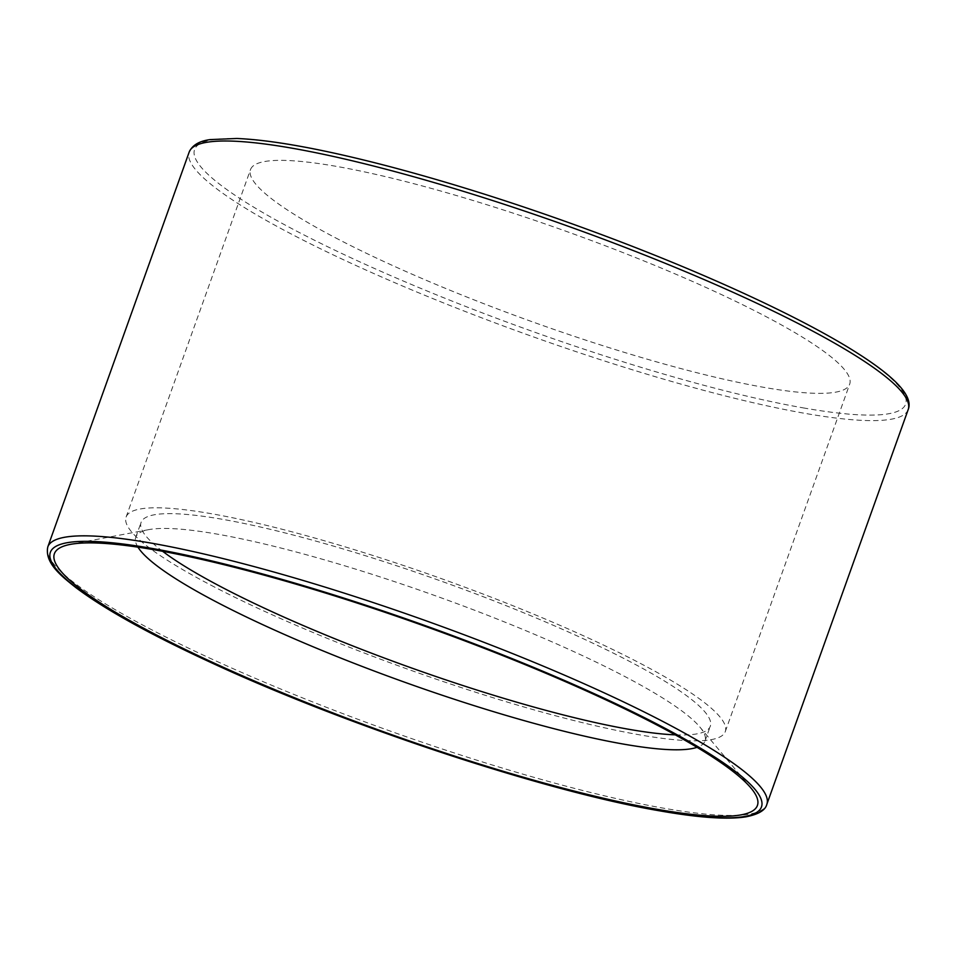 <?xml version="1.0" encoding="UTF-8"?>
<svg xmlns="http://www.w3.org/2000/svg" width="956" height="956" viewBox="0 0 956 956"><rect width="100%" height="100%" fill="white"/><g stroke="black" fill="none" stroke-linecap="round" stroke-linejoin="round"><path stroke-width="0.72" stroke-dasharray="4.78 3.58" d="M339.069 239.669A318.217 48.29 19.7 0 1 250.508 169.594A318.217 48.29 19.7 0 1 566.382 231.4A318.217 48.29 19.7 0 1 849.693 384.133A318.217 48.29 19.7 0 1 658.098 362.312A318.217 48.29 19.7 0 1 339.069 239.669M214.658 587.115A318.217 48.29 19.7 0 1 126.096 517.041A318.217 48.29 19.7 0 1 441.971 578.846A318.217 48.29 19.7 0 1 725.293 731.579A318.217 48.29 19.7 0 1 533.687 709.77A318.217 48.29 19.7 0 1 214.658 587.115M162.639 551.301A302.311 45.876 19.7 0 1 141.082 522.406A302.311 45.876 19.7 0 1 441.158 581.117A302.311 45.876 19.7 0 1 710.308 726.225A302.311 45.876 19.7 0 1 675.306 734.865M137.951 547.155A302.311 45.876 19.7 0 1 135.776 537.212A302.311 45.876 19.7 0 1 148.754 529.636A302.311 45.876 19.7 0 1 435.852 595.923A302.311 45.876 19.7 0 1 699.78 726.93A302.311 45.876 19.7 0 1 705.002 741.031A302.311 45.876 19.7 0 1 697.02 747.329M803.195 407.877A377.62 57.3 -160.3 0 0 640.424 249.576A377.62 57.3 -160.3 0 0 206.675 173.12A377.62 57.3 -160.3 0 0 803.195 407.877M908.2 409.538A381.862 57.946 19.7 0 1 804.617 413.303A381.862 57.946 19.7 0 1 295.452 236.18A381.862 57.946 19.7 0 1 189.169 152.088M47.8 546.916A381.862 57.946 -160.3 0 0 154.071 631.008A381.862 57.946 -160.3 0 0 663.249 808.131A381.862 57.946 -160.3 0 0 766.832 804.366M725.293 731.579L849.693 384.133M126.096 517.041L250.508 169.594M705.002 741.031L710.308 726.225M135.776 537.212L141.082 522.406M148.754 529.636L70.409 544.37M699.78 726.93L750.974 788.043"/><path stroke-width="1.43" d="M158.29 635.943A373.378 56.667 19.7 0 1 70.409 544.37A373.378 56.667 19.7 0 1 425.002 626.24A373.378 56.667 19.7 0 1 750.974 788.043A373.378 56.667 19.7 0 1 573.134 790.803A373.378 56.667 19.7 0 1 158.29 635.943M675.306 734.865A302.311 45.876 19.7 0 1 225.21 588.98A302.311 45.876 19.7 0 1 162.639 551.301M697.02 747.329A302.311 45.876 19.7 0 1 497.407 712.829A302.311 45.876 19.7 0 1 219.916 603.786A302.311 45.876 19.7 0 1 137.951 547.155M189.169 152.088A381.862 57.946 19.7 0 1 568.223 226.249A381.862 57.946 19.7 0 1 908.2 409.538C913.303 396.776 896.62 378.158 858.165 353.648C805.251 319.579 710.463 275.483 606.594 236.502C530.472 207.966 457.912 184.592 388.913 166.38C323.749 149.363 273.081 140.054 236.933 138.477L210.189 139.6C199.314 141.01 192.299 145.169 189.169 152.088L47.8 546.916C44.454 563.024 61.614 576.289 76.074 587.749C105.017 609.474 150.068 634.437 211.216 662.651C347.602 725.986 545.733 791.484 659.664 810.843C698.645 817.715 727.361 819.722 745.811 816.854C758.395 814.404 765.398 810.246 766.832 804.366A381.862 57.946 -160.3 0 0 426.854 621.089A381.862 57.946 -160.3 0 0 47.8 546.916M658.995 810.616A377.62 57.3 19.7 0 1 62.487 575.859A377.62 57.3 19.7 0 1 496.224 652.303A377.62 57.3 19.7 0 1 658.995 810.616M766.832 804.366L908.2 409.538"/></g></svg>
